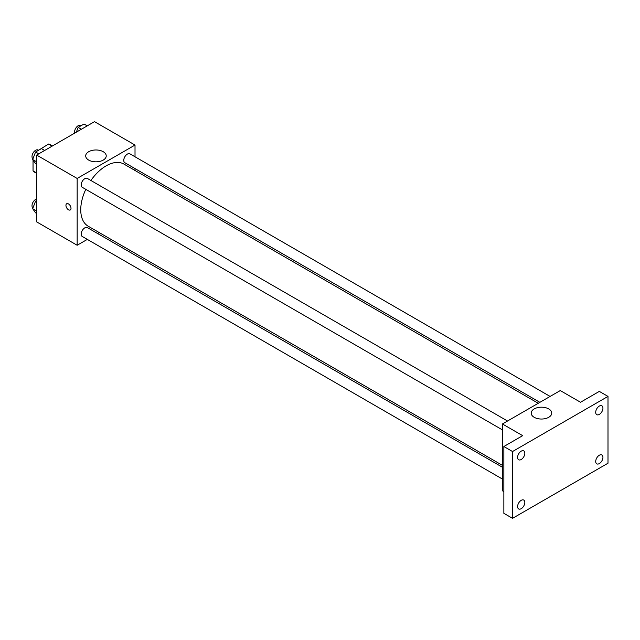 <?xml version="1.0" encoding="UTF-8"?>
<svg xmlns="http://www.w3.org/2000/svg" width="640" height="640" viewBox="0 0 640 640"><rect width="100%" height="100%" fill="white"/><g stroke="black" fill="none" stroke-linecap="round" stroke-linejoin="round"><path stroke-width="0.96" d="M38.56 150.264L48.528 144.04A15.84 9.144 120 0 1 50.36 144.688L52.496 145.92M36.656 172.96L33.04 170.872A15.84 9.144 120 0 0 34.52 172.128L36.656 173.36M33.04 170.872L33.04 160.048M52.144 146.128L48.528 144.04M87.32 239.392L77.16 245.256L36.656 221.88L36.656 155.072L94.512 121.664L135.016 145.048L135.016 156.776M99.176 232.544L97.544 233.488M85.792 189.344A35.84 20.688 120 0 0 80.744 209.784A35.84 20.688 120 0 0 88.168 226.192L502.408 465.352M538.248 403.28L124.008 164.12A35.84 20.688 120 0 0 90.904 180.488M135.016 168.592L135.016 170.472M77.16 245.256L77.16 178.448L135.016 145.048M550.104 396.432L129.936 153.848A5.112 2.952 120 0 0 125.992 155.216A5.112 2.952 120 0 0 123.76 160.36A5.112 2.952 120 0 0 124.824 162.704L539.88 402.336M502.408 467.232L87.352 227.6A5.112 2.952 120 0 0 83.408 228.976A5.112 2.952 120 0 0 81.176 234.12A5.112 2.952 120 0 0 82.24 236.464L502.408 479.048M502.408 429.872L82.24 187.288A5.112 2.952 -60 0 1 82.24 181.384A5.112 2.952 -60 0 1 87.352 178.432L507.52 421.016M77.16 178.448L36.656 155.072M88.704 160.096A10.264 5.92 180 0 1 85.704 155.904A10.264 5.92 180 0 1 95.96 149.976A10.264 5.92 180 0 1 106.224 155.904A10.264 5.92 180 0 1 99.888 161.376A10.264 5.92 180 0 1 88.704 160.096M71.008 208.304A3.576 2.064 60 0 1 70.272 209.944A3.576 2.064 60 0 1 66.688 207.88A3.576 2.064 60 0 1 66.688 203.744A3.576 2.064 60 0 1 69.448 204.704A3.576 2.064 60 0 1 71.008 208.304M70.272 209.944A3.576 2.064 60 0 1 66.688 207.88A3.576 2.064 60 0 1 66.688 203.744M503.856 491.616L502.408 490.776L502.408 423.968L560.264 390.568L580.52 402.256L599.32 391.4L608 396.408L608 463.216L512.536 518.336L503.856 513.328L503.856 446.52L522.664 435.656L502.408 423.968M512.536 518.336L512.536 451.528L503.856 446.52M512.536 451.528L608 396.408M534.208 417.304A10.264 5.92 180 0 1 531.2 413.112A10.264 5.92 180 0 1 541.464 407.192A10.264 5.92 180 0 1 551.728 413.112A10.264 5.92 180 0 1 545.392 418.584A10.264 5.92 180 0 1 534.208 417.304M599.32 414.416A5.112 2.952 -60 0 1 596.768 414.672A5.112 2.952 -60 0 1 595.984 410.568A5.112 2.952 -60 0 1 599.32 406.064A5.112 2.952 -60 0 1 601.88 405.808A5.112 2.952 -60 0 1 602.664 409.912A5.112 2.952 -60 0 1 599.32 414.416M521.216 459.512A5.112 2.952 -60 0 1 518.656 459.76A5.112 2.952 -60 0 1 517.872 455.664A5.112 2.952 -60 0 1 521.216 451.16A5.112 2.952 -60 0 1 523.768 450.904A5.112 2.952 -60 0 1 524.552 455A5.112 2.952 -60 0 1 521.216 459.512M521.216 508.68A5.112 2.952 -60 0 1 518.656 508.936A5.112 2.952 -60 0 1 517.872 504.84A5.112 2.952 -60 0 1 521.216 500.328A5.112 2.952 -60 0 1 523.768 500.08A5.112 2.952 -60 0 1 524.552 504.176A5.112 2.952 -60 0 1 521.216 508.68M599.32 463.584A5.112 2.952 -60 0 1 596.768 463.84A5.112 2.952 -60 0 1 595.984 459.744A5.112 2.952 -60 0 1 599.32 455.232A5.112 2.952 -60 0 1 601.88 454.984A5.112 2.952 -60 0 1 602.664 459.08A5.112 2.952 -60 0 1 599.32 463.584M36.656 164.288L35.584 163.672L32.664 159.512L35.584 151.976L41.432 148.608L44.64 150.456M36.656 161.816L32.664 159.512M38.8 153.832L35.584 151.976M38.176 150.04A5.112 2.952 120 0 0 34.232 151.408A5.112 2.952 120 0 0 32 156.552A5.112 2.952 120 0 0 32.936 158.816M76.312 132.176L78.168 127.392L84.016 124.016L87.224 125.872M81.384 129.248L78.168 127.392M81.144 125.68L80.76 125.456A5.112 2.952 120 0 0 76.816 126.824A5.112 2.952 120 0 0 74.584 131.968A5.112 2.952 120 0 0 74.736 133.088M36.656 213.464L35.584 212.84L32.664 208.68L35.584 201.152L36.656 200.528M36.656 210.992L32.664 208.68M36.656 201.768L35.584 201.152M36.656 199.04A5.112 2.952 120 0 0 32 205.728A5.112 2.952 120 0 0 32.936 207.984"/></g></svg>
